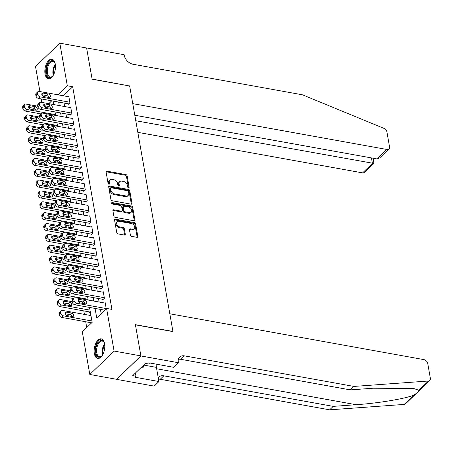 <?xml version="1.0" encoding="UTF-8"?>
<svg xmlns="http://www.w3.org/2000/svg" width="453" height="453" viewBox="0 0 453 453"><rect width="100%" height="100%" fill="white"/><g stroke="black" fill="none" stroke-linecap="round" stroke-linejoin="round"><path stroke-width="0.68" d="M128.522 187.785A0.872 0.612 46 0 0 129.128 187.174L127.134 175.843A1.246 0.872 46 0 0 125.894 174.592L106.948 171.172A1.246 0.872 46 0 0 106.268 171.342A1.246 0.872 46 0 0 106.081 172.049L108.08 183.374A0.872 0.612 46 0 0 109.552 183.641L109.292 182.174A3.992 2.786 46 0 1 109.892 179.909A3.992 2.786 46 0 1 112.061 179.371L113.641 179.654A3.992 2.786 46 0 1 117.61 183.675L117.865 185.141A0.872 0.612 46 0 0 119.343 185.407L119.082 183.941A3.992 2.786 46 0 1 119.677 181.67A3.992 2.786 46 0 1 121.851 181.138L123.426 181.421A3.992 2.786 46 0 1 127.395 185.441L127.655 186.908A0.872 0.612 46 0 0 128.522 187.785M94.343 353.583A9.921 5.113 100.2 0 1 95.793 343.374A9.921 5.113 100.2 0 1 101.223 338.884A9.921 5.113 100.2 0 1 104.581 343.714A9.921 5.113 100.2 0 1 103.137 353.923A9.921 5.113 100.2 0 1 97.701 358.408A9.921 5.113 100.2 0 1 94.343 353.583M45.034 73.924A9.921 5.113 100.2 0 1 46.483 63.714A9.921 5.113 100.2 0 1 51.914 59.224A9.921 5.113 100.2 0 1 55.272 64.054A9.921 5.113 100.2 0 1 53.822 74.264A9.921 5.113 100.2 0 1 48.392 78.748A9.921 5.113 100.2 0 1 45.034 73.924M130.396 235.113A1.246 0.872 46 0 0 131.636 236.37L136.953 237.327A1.246 0.872 46 0 0 137.633 237.157A1.246 0.872 46 0 0 137.82 236.449L135.6 223.873A1.246 0.872 46 0 0 134.36 222.616L115.413 219.195A1.246 0.872 46 0 0 114.734 219.365A1.246 0.872 46 0 0 114.552 220.073L116.766 232.655A1.246 0.872 46 0 0 118.007 233.907L124.428 235.067A1.246 0.872 46 0 0 125.107 234.897A1.246 0.872 46 0 0 125.294 234.19L124.343 228.805A1.246 0.872 46 0 0 123.103 227.553L119.92 226.976A3.341 2.327 46 0 1 116.993 224.722A3.341 2.327 46 0 1 117.101 221.721A3.341 2.327 46 0 1 118.913 221.274L131.387 223.522A3.341 2.327 46 0 1 134.309 225.775A3.341 2.327 46 0 1 134.207 228.776A3.341 2.327 46 0 1 132.395 229.224L130.311 228.85A1.246 0.872 46 0 0 129.637 229.02A1.246 0.872 46 0 0 129.45 229.728L130.396 235.113M39.926 91.551L35.521 66.574L59.807 43.165L86.614 48.001L92.118 79.224L129.649 85.991L172.927 331.437L135.396 324.671L140.906 355.894L114.094 351.058L89.807 374.472L82.293 331.845L92.14 322.355L89.507 307.417M59.807 43.165L67.321 85.793L57.967 94.807M95.056 308.419L96.732 317.921L106.58 308.431L111.942 309.399L72.684 86.761L67.321 85.793M106.58 308.431L114.094 351.058M131.11 204.173A1.246 0.872 46 0 0 131.789 204.003A1.246 0.872 46 0 0 131.97 203.295L129.756 190.719A1.246 0.872 46 0 0 128.516 189.462L109.569 186.041A1.246 0.872 46 0 0 108.89 186.211A1.246 0.872 46 0 0 108.703 186.919L110.923 199.501A1.246 0.872 46 0 0 112.163 200.758L131.11 204.173M132.678 207.293L134.898 219.875A1.246 0.872 46 0 1 134.711 220.583A1.246 0.872 46 0 1 134.031 220.747L115.085 217.332A1.246 0.872 46 0 1 113.845 216.075L112.893 210.69A1.246 0.872 46 0 1 113.08 209.982A1.246 0.872 46 0 1 113.76 209.818L121.444 211.2A1.246 0.872 46 0 0 122.123 211.036A1.246 0.872 46 0 0 122.31 210.328L121.681 206.755A1.246 0.872 46 0 0 120.436 205.498L112.44 204.054A0.872 0.612 46 0 1 112.174 202.565L131.438 206.036A1.246 0.872 46 0 1 132.678 207.293L132.021 207.927L134.241 220.503L134.898 219.875M89.541 311.93L89.637 312.474L90.289 311.851M68.199 103.788L68.295 104.332L69.938 102.752L68.788 96.234L68.329 96.676M70.113 114.649L70.209 115.192L71.851 113.612L70.702 107.095L70.243 107.537M72.027 125.509L72.123 126.053L73.765 124.473L72.616 117.956L72.157 118.397M73.947 136.37L74.037 136.914L75.679 135.334L74.53 128.816L74.071 129.258M75.861 147.231L75.957 147.774L77.593 146.189L76.444 139.677L75.985 140.119M77.774 158.091L77.871 158.635L79.513 157.049L78.363 150.538L77.905 150.979M79.688 168.952L79.785 169.496L81.427 167.91L80.277 161.398L79.819 161.84M81.602 179.813L81.699 180.356L83.341 178.771L82.191 172.259L81.733 172.701M83.516 190.673L83.612 191.217L85.255 189.631L84.105 183.12L83.646 183.561M85.436 201.534L85.532 202.078L87.169 200.492L86.019 193.98L85.56 194.422M87.35 212.395L87.446 212.938L89.088 211.353L87.939 204.841L87.474 205.283M89.264 223.255L89.36 223.799L91.002 222.213L89.853 215.702L89.394 216.143M91.178 234.116L91.274 234.66L92.916 233.074L91.766 226.557L91.308 227.004M93.092 244.977L93.188 245.52L94.83 243.935L93.68 237.417L93.222 237.865M95.011 255.837L95.107 256.381L96.744 254.796L95.594 248.278L95.136 248.725M96.925 266.698L97.021 267.242L98.658 265.656L97.514 259.139L97.05 259.586M98.839 277.559L98.935 278.102L100.577 276.517L99.428 269.999L98.969 270.447M100.753 288.419L100.849 288.957L102.491 287.378L101.342 280.86L100.883 281.307M102.667 299.28L102.763 299.818L104.405 298.238L103.256 291.721L102.797 292.168M72.684 86.761L63.329 95.776M64.037 103.035L64.649 106.529M65.951 113.896L66.563 117.389M67.865 124.756L68.482 128.25M69.779 135.617L70.396 139.111M71.693 146.478L72.31 149.971M73.607 157.338L74.224 160.832M75.526 168.199L76.138 171.693M77.44 179.06L78.058 182.553M79.354 189.92L79.971 193.414M81.268 200.781L81.885 204.275M83.182 211.642L83.799 215.135M85.102 222.502L85.713 225.996M87.016 233.363L87.633 236.857M88.93 244.224L89.547 247.717M90.843 255.084L91.461 258.578M92.757 265.945L93.375 269.433M94.677 276.806L95.289 280.294M96.591 287.666L97.202 291.154M98.505 298.527L99.122 302.015M100.419 309.388L101.172 313.646M104.711 303.023L105.17 302.581L106.257 308.742M49.632 117.157L49.898 118.692M51.546 128.018L51.818 129.552M53.46 138.878L53.731 140.413M55.374 149.739L55.645 151.274M57.288 160.6L57.559 162.134M59.207 171.461L59.473 172.995M61.121 182.321L61.393 183.856M63.035 193.182L63.307 194.716M64.949 204.043L65.221 205.577M66.863 214.903L67.135 216.438M68.782 225.764L69.049 227.298M70.696 236.625L70.968 238.159M72.61 247.485L72.882 249.02M74.524 258.346L74.796 259.88M76.438 269.207L76.71 270.741M78.352 280.067L78.624 281.602M80.272 290.928L80.538 292.462M82.186 301.789L82.457 303.323M83.788 310.894L84.405 314.388M85.708 321.755L86.733 327.57M140.906 355.894L116.619 379.308L89.807 374.472M41.84 102.412L41.223 98.924M51.733 100.821L48.782 103.663M46.314 106.047L45.107 107.202M88.205 300.05L87.593 296.556M86.291 289.19L85.674 285.696M84.377 278.329L83.76 274.835M82.463 267.468L81.846 263.974M80.549 256.608L79.932 253.114M78.629 245.747L78.018 242.253M76.716 234.886L76.098 231.398M74.802 224.025L74.184 220.537M72.888 213.165L72.27 209.677M70.974 202.304L70.357 198.816M69.054 191.443L68.443 187.955M67.14 180.583L66.529 177.095M65.226 169.722L64.609 166.234M63.312 158.861L62.695 155.373M61.398 148.001L60.781 144.513M59.479 137.14L58.867 133.652M57.565 126.279L56.953 122.791M55.651 115.419L55.034 111.931M53.737 104.558L53.12 101.07M58.675 102.072L59.286 105.56M60.589 112.933L61.206 116.421M62.503 123.794L63.12 127.282M64.417 134.654L65.034 138.142M66.331 145.515L66.948 149.003M68.25 156.376L68.862 159.864M70.164 167.236L70.781 170.724M72.078 178.091L72.695 181.585M73.992 188.952L74.609 192.446M75.906 199.813L76.523 203.306M77.825 210.673L78.437 214.167M79.739 221.534L80.357 225.028M81.653 232.395L82.27 235.888M83.567 243.255L84.184 246.749M85.481 254.116L86.098 257.61M87.401 264.977L88.012 268.47M89.315 275.837L89.926 279.331M91.229 286.698L91.846 290.192M93.142 297.559L93.76 301.052M119.677 181.67L119.02 182.304A3.992 2.786 46 0 0 118.426 184.575L119.082 183.941M118.68 186.007L118.426 184.575M109.892 179.909L109.235 180.537A3.992 2.786 46 0 0 108.641 182.808L109.292 182.174M108.89 184.241L108.641 182.808M128.465 187.774L126.478 176.477A1.246 0.872 46 0 0 125.238 175.22L106.291 171.806A1.246 0.872 46 0 0 106.07 171.789M131.33 204.19A1.246 0.872 46 0 0 131.313 203.929L129.099 191.347A1.246 0.872 46 0 0 127.859 190.096L108.913 186.676A1.246 0.872 46 0 0 108.692 186.659M128.488 191.625A0.872 0.612 46 0 0 127.621 190.747L110.991 187.746A0.872 0.612 46 0 0 110.385 188.357L110.657 189.903A3.992 2.786 46 0 0 114.626 193.924L125.996 195.973A3.992 2.786 46 0 0 128.165 195.436A3.992 2.786 46 0 0 128.76 193.171L128.488 191.625M110.515 187.865L109.858 188.493A0.872 0.612 46 0 0 109.728 188.992L110.385 188.357M128.165 195.436L127.508 196.07A3.992 2.786 46 0 1 125.339 196.608L113.969 194.558A3.992 2.786 46 0 1 110 190.537L109.728 188.992M122.123 211.036L121.466 211.67A1.246 0.872 46 0 1 120.787 211.834L113.103 210.447A1.246 0.872 46 0 0 112.882 210.435M111.574 203.204L130.781 206.67L131.438 206.036M129.416 212.638A3.341 2.327 46 0 0 131.234 212.191A3.341 2.327 46 0 0 131.336 209.19A3.341 2.327 46 0 0 128.409 206.936L124.014 206.143A1.246 0.872 46 0 0 123.341 206.313A1.246 0.872 46 0 0 123.154 207.021L123.782 210.594A1.246 0.872 46 0 0 125.022 211.845L129.416 212.638L128.76 213.272A3.341 2.327 46 0 0 130.577 212.825L131.234 212.191M123.341 206.313L122.684 206.942A1.246 0.872 46 0 0 122.497 207.655L123.154 207.021M128.76 213.272L124.365 212.48A1.246 0.872 46 0 1 123.125 211.223L122.497 207.655M132.021 207.927A1.246 0.872 46 0 0 130.781 206.67M134.207 228.776L133.55 229.411A3.341 2.327 46 0 1 131.738 229.858L129.66 229.484A1.246 0.872 46 0 0 129.433 229.467M117.101 221.721L116.444 222.355A3.341 2.327 46 0 0 116.336 225.356A3.341 2.327 46 0 0 119.264 227.61L119.92 226.976M124.649 235.084A1.246 0.872 46 0 0 124.637 234.824L123.686 229.439A1.246 0.872 46 0 0 122.446 228.182L119.264 227.61M137.174 237.344A1.246 0.872 46 0 0 137.163 237.083L134.943 224.501A1.246 0.872 46 0 0 133.703 223.25L114.756 219.83A1.246 0.872 46 0 0 114.535 219.813M55.515 114.643L27.01 109.507A2.542 1.772 46 0 1 24.485 106.948L24.292 105.86A2.542 1.772 46 0 1 24.672 104.417A2.542 1.772 46 0 1 26.053 104.077L37.786 106.189M41.161 113.935L25.368 111.087A2.542 1.772 -134 0 1 22.843 108.527L22.65 107.44A2.542 1.772 -134 0 1 23.029 105.996L24.672 104.417M35.566 110.102A2.033 1.421 46 0 0 33.59 108.261L28.72 107.378M30.696 109.224L35.844 110.153A2.033 1.421 46 0 0 36.948 109.881A2.033 1.421 46 0 0 37.016 108.052A2.033 1.421 46 0 0 35.232 106.676L30.085 105.747A2.033 1.421 46 0 0 28.981 106.019A2.033 1.421 46 0 0 28.913 107.848A2.033 1.421 46 0 0 30.696 109.224M69.841 102.208L40.136 96.851A2.542 1.772 46 0 1 37.61 94.292L37.418 93.205A2.542 1.772 46 0 1 37.797 91.761A2.542 1.772 46 0 1 39.179 91.421L68.884 96.778M37.797 91.761L36.155 93.341A2.542 1.772 -134 0 0 35.776 94.785L35.968 95.872A2.542 1.772 -134 0 0 38.499 98.431L68.754 103.89M43.828 96.568A2.033 1.421 -134 0 1 42.044 95.192A2.033 1.421 -134 0 1 42.106 93.363A2.033 1.421 -134 0 1 43.211 93.092L48.358 94.02A2.033 1.421 -134 0 1 50.141 95.396A2.033 1.421 -134 0 1 50.079 97.225A2.033 1.421 -134 0 1 48.975 97.497L43.828 96.568M41.852 94.728L46.721 95.606A2.033 1.421 -134 0 1 48.692 97.446M47.82 76.506A8.584 4.428 100.2 0 1 47.673 64.932A8.584 4.428 100.2 0 1 54.201 61.778A8.584 4.428 100.2 0 1 54.847 62.871A8.584 4.428 100.2 0 1 55.294 64.179A7.95 4.1 100.2 0 0 53.29 75.289A8.584 4.428 100.2 0 1 52.418 76.364A8.584 4.428 100.2 0 1 47.82 76.506M54.972 63.165A7.95 4.1 -79.8 0 0 54.502 62.423A7.95 4.1 -79.8 0 0 52.956 61.415A7.95 4.1 -79.8 0 0 47.905 66.874A7.95 4.1 -79.8 0 0 48.59 76.059A7.95 4.1 -79.8 0 0 50.136 77.061A7.95 4.1 -79.8 0 0 52.633 76.132M52.52 59.411A9.858 5.085 -79.8 0 0 46.427 66.432A9.858 5.085 -79.8 0 0 47.344 77.599A9.858 5.085 -79.8 0 0 49.02 78.788M97.129 356.166A8.584 4.428 100.2 0 1 96.987 344.586A8.584 4.428 100.2 0 1 103.511 341.437A8.584 4.428 100.2 0 1 104.162 342.53A8.584 4.428 100.2 0 1 104.603 343.833A7.95 4.1 100.2 0 0 102.605 354.948A8.584 4.428 100.2 0 1 101.727 356.018A8.584 4.428 100.2 0 1 97.129 356.166M104.286 342.825A7.95 4.1 -79.8 0 0 103.811 342.077A7.95 4.1 -79.8 0 0 102.27 341.075A7.95 4.1 -79.8 0 0 97.214 346.528A7.95 4.1 -79.8 0 0 97.905 355.718A7.95 4.1 -79.8 0 0 99.445 356.721A7.95 4.1 -79.8 0 0 101.948 355.786M101.829 339.07A9.858 5.085 -79.8 0 0 95.736 346.092A9.858 5.085 -79.8 0 0 96.659 357.258A9.858 5.085 -79.8 0 0 98.335 358.448M140.781 367.853L142.922 367.836L144.445 364.325M141.132 367.513L142.922 367.836M137.82 132.344L362.604 172.882L372.417 163.42L371.443 157.916M135.775 120.747L373.935 163.442L364.676 172.372A3.817 2.661 -134 0 1 362.604 172.882M129.62 85.827L132.757 103.641L386.89 149.467A3.817 2.661 46 0 0 388.963 148.958A3.817 2.661 46 0 0 389.529 146.789L386.919 131.965A3.817 2.661 46 0 0 383.912 128.363L302.502 94.819L133.086 64.264A8.901 6.206 -134 0 1 124.235 55.311L124.133 54.711L86.602 47.944L92.089 79.06L129.479 85.962M134.807 115.238L377.077 158.929L386.89 149.467M388.963 148.958L379.705 157.882L377.077 158.929M373.068 158.205L373.935 163.442M418.855 390.265L428.459 381.007A3.817 2.661 46 0 0 429.784 380.452L405.497 403.861A3.817 2.661 -134 0 1 404.178 404.416L329.637 409.835L333.227 406.369L356.086 404.71C377.757 403.289 404.999 398.782 413.782 395.158C417.088 393.017 418.782 391.386 418.855 390.265L413.646 388.476L373.181 388.227L350.328 389.886L180.911 359.337A8.901 6.206 46 0 0 178.391 359.337M350.328 389.886L353.923 386.426L184.501 355.871A8.901 6.206 46 0 0 179.665 357.066A8.901 6.206 46 0 0 178.335 362.117L178.442 362.717L173.686 367.304L149.666 362.972L148.612 363.986L145.396 363.402L132.729 375.616L135.945 376.2L134.898 377.207L158.912 381.539L154.156 386.126L116.625 379.359L140.911 355.95L135.424 324.835L172.955 331.602L169.813 313.787L423.946 359.62A3.817 2.661 46 0 1 427.734 363.459L430.35 378.283A3.817 2.661 46 0 1 429.784 380.452M329.637 409.835L160.215 379.28A8.901 6.206 46 0 0 158.499 379.178M158.273 377.887A8.901 6.206 46 0 1 158.975 377.009A8.901 6.206 46 0 1 163.81 375.82L333.227 406.369M428.459 381.007L353.923 386.426M178.442 362.717L140.911 355.95M158.912 381.539L156.415 367.366A14.309 7.378 100.2 0 1 156.115 364.133M135.945 376.2L135.39 373.051M57.429 125.504L28.924 120.368A2.542 1.772 46 0 1 26.399 117.808L26.206 116.721A2.542 1.772 46 0 1 26.585 115.277A2.542 1.772 46 0 1 27.967 114.937L39.705 117.05M43.075 124.796L27.282 121.948A2.542 1.772 -134 0 1 24.756 119.388L24.564 118.301A2.542 1.772 -134 0 1 24.943 116.857L26.585 115.277M37.48 120.962A2.033 1.421 46 0 0 35.504 119.116L30.64 118.239M32.61 120.085L37.758 121.013A2.033 1.421 46 0 0 38.867 120.741A2.033 1.421 46 0 0 38.93 118.913A2.033 1.421 46 0 0 37.146 117.537L31.999 116.608A2.033 1.421 46 0 0 30.895 116.88A2.033 1.421 46 0 0 30.832 118.709A2.033 1.421 46 0 0 32.61 120.085M59.343 136.364L30.838 131.228A2.542 1.772 46 0 1 28.312 128.669L28.12 127.582A2.542 1.772 46 0 1 28.499 126.138A2.542 1.772 46 0 1 29.881 125.798L41.619 127.91M44.989 135.657L29.202 132.808A2.542 1.772 -134 0 1 26.67 130.249L26.478 129.162A2.542 1.772 -134 0 1 26.857 127.718L28.499 126.138M39.394 131.823A2.033 1.421 46 0 0 37.423 129.977L32.554 129.099M34.53 130.945L39.677 131.874A2.033 1.421 46 0 0 40.781 131.602A2.033 1.421 46 0 0 40.844 129.773A2.033 1.421 46 0 0 39.06 128.397L33.913 127.469A2.033 1.421 46 0 0 32.809 127.74A2.033 1.421 46 0 0 32.746 129.569A2.033 1.421 46 0 0 34.53 130.945M61.263 147.225L32.758 142.089A2.542 1.772 46 0 1 30.226 139.53L30.034 138.442A2.542 1.772 46 0 1 30.413 136.999A2.542 1.772 46 0 1 31.795 136.659L43.533 138.771M46.902 146.517L31.115 143.669A2.542 1.772 -134 0 1 28.584 141.109L28.397 140.022A2.542 1.772 -134 0 1 28.777 138.578L30.413 136.999M41.314 142.684A2.033 1.421 46 0 0 39.337 140.838L34.468 139.96M36.444 141.806L41.591 142.735A2.033 1.421 46 0 0 42.695 142.463A2.033 1.421 46 0 0 42.758 140.634A2.033 1.421 46 0 0 40.98 139.258L35.832 138.329A2.033 1.421 46 0 0 34.722 138.601A2.033 1.421 46 0 0 34.66 140.43A2.033 1.421 46 0 0 36.444 141.806M63.177 158.086L34.671 152.95A2.542 1.772 46 0 1 32.14 150.39L31.953 149.303A2.542 1.772 46 0 1 32.333 147.859A2.542 1.772 46 0 1 33.715 147.519L45.447 149.632M48.816 157.378L33.029 154.53A2.542 1.772 -134 0 1 30.504 151.97L30.311 150.883A2.542 1.772 -134 0 1 30.691 149.439L32.333 147.859M43.228 153.544A2.033 1.421 46 0 0 41.251 151.698L36.382 150.821M38.358 152.667L43.505 153.595A2.033 1.421 46 0 0 44.609 153.324A2.033 1.421 46 0 0 44.677 151.495A2.033 1.421 46 0 0 42.893 150.119L37.746 149.19A2.033 1.421 46 0 0 36.642 149.462A2.033 1.421 46 0 0 36.574 151.291A2.033 1.421 46 0 0 38.358 152.667M71.755 113.069L42.055 107.712A2.542 1.772 46 0 1 39.524 105.153L39.332 104.065A2.542 1.772 46 0 1 39.711 102.621A2.542 1.772 46 0 1 41.093 102.282L70.798 107.638M39.711 102.621L38.075 104.201A2.542 1.772 -134 0 0 37.695 105.645L37.882 106.732A2.542 1.772 -134 0 0 40.413 109.292L70.668 114.751M45.742 107.429A2.033 1.421 -134 0 1 43.958 106.053A2.033 1.421 -134 0 1 44.02 104.224A2.033 1.421 -134 0 1 45.13 103.952L50.277 104.881A2.033 1.421 -134 0 1 52.055 106.257A2.033 1.421 -134 0 1 51.993 108.086A2.033 1.421 -134 0 1 50.889 108.358L45.742 107.429M43.765 105.589L48.635 106.466A2.033 1.421 -134 0 1 50.606 108.307M73.669 123.929L43.969 118.573A2.542 1.772 46 0 1 41.438 116.013L41.251 114.926A2.542 1.772 46 0 1 41.631 113.482A2.542 1.772 46 0 1 43.012 113.142L72.712 118.499M41.631 113.482L39.989 115.062A2.542 1.772 -134 0 0 39.609 116.506L39.802 117.593A2.542 1.772 -134 0 0 42.327 120.153L72.582 125.611M47.656 118.29A2.033 1.421 -134 0 1 45.872 116.914A2.033 1.421 -134 0 1 45.934 115.085A2.033 1.421 -134 0 1 47.044 114.813L52.191 115.742A2.033 1.421 -134 0 1 53.969 117.117A2.033 1.421 -134 0 1 53.907 118.946A2.033 1.421 -134 0 1 52.803 119.218L47.656 118.29M45.679 116.444L50.549 117.327A2.033 1.421 -134 0 1 52.525 119.167M75.583 134.79L45.883 129.433A2.542 1.772 46 0 1 43.358 126.874L43.165 125.787A2.542 1.772 46 0 1 43.545 124.343A2.542 1.772 46 0 1 44.926 124.003L74.626 129.36M43.545 124.343L41.903 125.923A2.542 1.772 -134 0 0 41.523 127.367L41.716 128.454A2.542 1.772 -134 0 0 44.241 131.013L74.502 136.472M49.57 129.15A2.033 1.421 -134 0 1 47.786 127.774A2.033 1.421 -134 0 1 47.854 125.945A2.033 1.421 -134 0 1 48.958 125.674L54.105 126.602A2.033 1.421 -134 0 1 55.889 127.978A2.033 1.421 -134 0 1 55.821 129.807A2.033 1.421 -134 0 1 54.717 130.079L49.57 129.15M47.593 127.304L52.463 128.188A2.033 1.421 -134 0 1 54.439 130.028M77.497 145.651L47.797 140.294A2.542 1.772 46 0 1 45.272 137.735L45.079 136.647A2.542 1.772 46 0 1 45.459 135.204A2.542 1.772 46 0 1 46.84 134.864L76.54 140.22M45.459 135.204L43.816 136.783A2.542 1.772 -134 0 0 43.437 138.227L43.63 139.314A2.542 1.772 -134 0 0 46.155 141.874L76.415 147.333M51.483 140.011A2.033 1.421 -134 0 1 49.705 138.635A2.033 1.421 -134 0 1 49.768 136.806A2.033 1.421 -134 0 1 50.872 136.534L56.019 137.463A2.033 1.421 -134 0 1 57.803 138.839A2.033 1.421 -134 0 1 57.741 140.668A2.033 1.421 -134 0 1 56.631 140.94L51.483 140.011M49.513 138.165L54.377 139.043A2.033 1.421 -134 0 1 56.353 140.889M65.09 168.946L36.585 163.81A2.542 1.772 46 0 1 34.06 161.251L33.867 160.164A2.542 1.772 46 0 1 34.247 158.72A2.542 1.772 46 0 1 35.628 158.38L47.361 160.492M50.736 168.239L34.943 165.39A2.542 1.772 -134 0 1 32.418 162.831L32.225 161.744A2.542 1.772 -134 0 1 32.605 160.3L34.247 158.72M45.141 164.405A2.033 1.421 46 0 0 43.165 162.559L38.295 161.681M40.272 163.527L45.419 164.456A2.033 1.421 46 0 0 46.523 164.184A2.033 1.421 46 0 0 46.591 162.355A2.033 1.421 46 0 0 44.807 160.979L39.66 160.051A2.033 1.421 46 0 0 38.556 160.322A2.033 1.421 46 0 0 38.488 162.151A2.033 1.421 46 0 0 40.272 163.527M79.417 156.511L49.711 151.155A2.542 1.772 46 0 1 47.186 148.595L46.993 147.508A2.542 1.772 46 0 1 47.372 146.064A2.542 1.772 46 0 1 48.754 145.724L78.46 151.081M47.372 146.064L45.73 147.644A2.542 1.772 -134 0 0 45.351 149.088L45.543 150.175A2.542 1.772 -134 0 0 48.069 152.735L78.329 158.193M53.403 150.872A2.033 1.421 -134 0 1 51.619 149.496A2.033 1.421 -134 0 1 51.682 147.667A2.033 1.421 -134 0 1 52.786 147.395L57.933 148.324A2.033 1.421 -134 0 1 59.717 149.7A2.033 1.421 -134 0 1 59.654 151.529A2.033 1.421 -134 0 1 58.55 151.8L53.403 150.872M51.427 149.026L56.291 149.903A2.033 1.421 -134 0 1 58.267 151.749M67.004 179.807L38.499 174.665A2.542 1.772 46 0 1 35.974 172.112L35.781 171.024A2.542 1.772 46 0 1 36.161 169.581A2.542 1.772 46 0 1 37.542 169.235L49.281 171.353M52.65 179.099L36.857 176.251A2.542 1.772 -134 0 1 34.332 173.692L34.139 172.604A2.542 1.772 -134 0 1 34.519 171.16L36.161 169.581M47.055 175.266A2.033 1.421 46 0 0 45.079 173.42L40.215 172.542M42.186 174.388L47.333 175.317A2.033 1.421 46 0 0 48.443 175.045A2.033 1.421 46 0 0 48.505 173.216A2.033 1.421 46 0 0 46.721 171.84L41.574 170.911A2.033 1.421 46 0 0 40.47 171.183A2.033 1.421 46 0 0 40.408 173.012A2.033 1.421 46 0 0 42.186 174.388M81.33 167.372L51.625 162.015A2.542 1.772 46 0 1 49.1 159.456L48.907 158.369A2.542 1.772 46 0 1 49.286 156.925A2.542 1.772 46 0 1 50.668 156.585L80.374 161.942M49.286 156.925L47.644 158.505A2.542 1.772 -134 0 0 47.265 159.949L47.457 161.036A2.542 1.772 -134 0 0 49.989 163.595L80.243 169.054M55.317 161.732A2.033 1.421 -134 0 1 53.533 160.356A2.033 1.421 -134 0 1 53.596 158.527A2.033 1.421 -134 0 1 54.705 158.256L59.847 159.184A2.033 1.421 -134 0 1 61.631 160.56A2.033 1.421 -134 0 1 61.568 162.389A2.033 1.421 -134 0 1 60.464 162.661L55.317 161.732M53.341 159.886L58.211 160.764A2.033 1.421 -134 0 1 60.181 162.61M68.918 190.668L40.413 185.526A2.542 1.772 46 0 1 37.888 182.972L37.695 181.885A2.542 1.772 46 0 1 38.075 180.441A2.542 1.772 46 0 1 39.456 180.096L51.195 182.214M54.564 189.96L38.777 187.112A2.542 1.772 -134 0 1 36.246 184.552L36.053 183.465A2.542 1.772 -134 0 1 36.433 182.021L38.075 180.441M48.969 186.126A2.033 1.421 46 0 0 46.999 184.28L42.129 183.403M44.105 185.249L49.252 186.177A2.033 1.421 46 0 0 50.357 185.906A2.033 1.421 46 0 0 50.419 184.077A2.033 1.421 46 0 0 48.635 182.701L43.488 181.772A2.033 1.421 46 0 0 42.384 182.044A2.033 1.421 46 0 0 42.322 183.873A2.033 1.421 46 0 0 44.105 185.249M83.244 178.233L53.545 172.876A2.542 1.772 46 0 1 51.013 170.317L50.821 169.229A2.542 1.772 46 0 1 51.2 167.786A2.542 1.772 46 0 1 52.588 167.446L82.287 172.803M51.2 167.786L49.564 169.365A2.542 1.772 -134 0 0 49.184 170.809L49.371 171.897A2.542 1.772 -134 0 0 51.902 174.456L82.157 179.915M57.231 172.593A2.033 1.421 -134 0 1 55.447 171.217A2.033 1.421 -134 0 1 55.509 169.388A2.033 1.421 -134 0 1 56.619 169.116L61.767 170.045A2.033 1.421 -134 0 1 63.545 171.421A2.033 1.421 -134 0 1 63.482 173.25A2.033 1.421 -134 0 1 62.378 173.522L57.231 172.593M55.255 170.747L60.124 171.625A2.033 1.421 -134 0 1 62.101 173.471M70.832 201.528L42.333 196.387A2.542 1.772 46 0 1 39.802 193.833L39.609 192.746A2.542 1.772 46 0 1 39.989 191.302A2.542 1.772 46 0 1 41.37 190.956L53.109 193.074M56.478 200.821L40.691 197.972A2.542 1.772 -134 0 1 38.16 195.413L37.973 194.326A2.542 1.772 -134 0 1 38.352 192.882L39.989 191.302M50.883 196.987A2.033 1.421 46 0 0 48.913 195.141L44.043 194.263M46.019 196.109L51.166 197.038A2.033 1.421 46 0 0 52.271 196.761A2.033 1.421 46 0 0 52.333 194.932A2.033 1.421 46 0 0 50.555 193.561L45.408 192.633A2.033 1.421 46 0 0 44.298 192.904A2.033 1.421 46 0 0 44.235 194.733A2.033 1.421 46 0 0 46.019 196.109M85.158 189.088L55.459 183.737A2.542 1.772 46 0 1 52.927 181.177L52.741 180.09A2.542 1.772 46 0 1 53.12 178.646A2.542 1.772 46 0 1 54.502 178.306L84.201 183.658M53.12 178.646L51.478 180.226A2.542 1.772 -134 0 0 51.098 181.67L51.291 182.757A2.542 1.772 -134 0 0 53.816 185.317L84.077 190.775M59.145 183.454A2.033 1.421 -134 0 1 57.361 182.078A2.033 1.421 -134 0 1 57.429 180.249A2.033 1.421 -134 0 1 58.533 179.977L63.68 180.906A2.033 1.421 -134 0 1 65.464 182.282A2.033 1.421 -134 0 1 65.396 184.111A2.033 1.421 -134 0 1 64.292 184.382L59.145 183.454M57.169 181.608L62.038 182.485A2.033 1.421 -134 0 1 64.015 184.331M72.752 212.389L44.247 207.248A2.542 1.772 46 0 1 41.716 204.688L41.529 203.607A2.542 1.772 46 0 1 41.903 202.163A2.542 1.772 46 0 1 43.29 201.817L55.023 203.935M58.392 211.681L42.605 208.833A2.542 1.772 -134 0 1 40.079 206.274L39.887 205.186A2.542 1.772 -134 0 1 40.266 203.742L41.903 202.163M52.803 207.848A2.033 1.421 46 0 0 50.827 206.002L45.957 205.124M47.933 206.97L53.08 207.899A2.033 1.421 46 0 0 54.184 207.621A2.033 1.421 46 0 0 54.247 205.792A2.033 1.421 46 0 0 52.469 204.422L47.322 203.493A2.033 1.421 46 0 0 46.212 203.765A2.033 1.421 46 0 0 46.149 205.594A2.033 1.421 46 0 0 47.933 206.97M87.072 199.949L57.372 194.592A2.542 1.772 46 0 1 54.847 192.038L54.654 190.951A2.542 1.772 46 0 1 55.034 189.507A2.542 1.772 46 0 1 56.415 189.161L86.115 194.518M55.034 189.507L53.392 191.087A2.542 1.772 -134 0 0 53.012 192.531L53.205 193.618A2.542 1.772 -134 0 0 55.73 196.177L85.991 201.63M61.059 194.314A2.033 1.421 -134 0 1 59.281 192.938A2.033 1.421 -134 0 1 59.343 191.109A2.033 1.421 -134 0 1 60.447 190.838L65.594 191.766A2.033 1.421 -134 0 1 67.378 193.142A2.033 1.421 -134 0 1 67.316 194.971A2.033 1.421 -134 0 1 66.206 195.243L61.059 194.314M59.088 192.468L63.952 193.346A2.033 1.421 -134 0 1 65.928 195.192M74.666 223.25L46.161 218.108A2.542 1.772 46 0 1 43.635 215.549L43.443 214.467A2.542 1.772 46 0 1 43.822 213.023A2.542 1.772 46 0 1 45.204 212.678L56.936 214.796M60.306 222.542L44.519 219.694A2.542 1.772 -134 0 1 41.993 217.134L41.801 216.047A2.542 1.772 -134 0 1 42.18 214.603L43.822 213.023M54.717 218.708A2.033 1.421 46 0 0 52.741 216.862L47.871 215.985M49.847 217.831L54.994 218.759A2.033 1.421 46 0 0 56.098 218.482A2.033 1.421 46 0 0 56.166 216.653A2.033 1.421 46 0 0 54.383 215.283L49.235 214.354A2.033 1.421 46 0 0 48.131 214.626A2.033 1.421 46 0 0 48.063 216.455A2.033 1.421 46 0 0 49.847 217.831M88.992 210.809L59.286 205.452A2.542 1.772 46 0 1 56.761 202.899L56.568 201.811A2.542 1.772 46 0 1 56.948 200.368A2.542 1.772 46 0 1 58.329 200.022L88.035 205.379M56.948 200.368L55.306 201.947A2.542 1.772 -134 0 0 54.926 203.391L55.119 204.479A2.542 1.772 -134 0 0 57.644 207.038L87.905 212.491M62.978 205.175A2.033 1.421 -134 0 1 61.195 203.799A2.033 1.421 -134 0 1 61.257 201.97A2.033 1.421 -134 0 1 62.361 201.698L67.508 202.627A2.033 1.421 -134 0 1 69.292 204.003A2.033 1.421 -134 0 1 69.23 205.832A2.033 1.421 -134 0 1 68.12 206.104L62.978 205.175M61.002 203.329L65.866 204.207A2.033 1.421 -134 0 1 67.842 206.053M76.58 234.11L48.075 228.969A2.542 1.772 46 0 1 45.549 226.409L45.357 225.328A2.542 1.772 46 0 1 45.736 223.884A2.542 1.772 46 0 1 47.118 223.539L58.856 225.656M62.225 233.403L46.433 230.554A2.542 1.772 -134 0 1 43.907 227.995L43.715 226.908A2.542 1.772 -134 0 1 44.094 225.464L45.736 223.884M56.631 229.569A2.033 1.421 46 0 0 54.654 227.723L49.79 226.845M51.761 228.691L56.908 229.62A2.033 1.421 46 0 0 58.018 229.343A2.033 1.421 46 0 0 58.08 227.514A2.033 1.421 46 0 0 56.297 226.143L51.149 225.215A2.033 1.421 46 0 0 50.045 225.486A2.033 1.421 46 0 0 49.983 227.315A2.033 1.421 46 0 0 51.761 228.691M90.906 221.67L61.2 216.313A2.542 1.772 46 0 1 58.675 213.759L58.482 212.672A2.542 1.772 46 0 1 58.862 211.228A2.542 1.772 46 0 1 60.243 210.883L89.949 216.24M58.862 211.228L57.22 212.808A2.542 1.772 -134 0 0 56.84 214.252L57.033 215.339A2.542 1.772 -134 0 0 59.564 217.899L89.819 223.352M64.892 216.036A2.033 1.421 -134 0 1 63.109 214.66A2.033 1.421 -134 0 1 63.171 212.831A2.033 1.421 -134 0 1 64.275 212.559L69.422 213.488A2.033 1.421 -134 0 1 71.206 214.858A2.033 1.421 -134 0 1 71.144 216.687A2.033 1.421 -134 0 1 70.039 216.964L64.892 216.036M62.916 214.19L67.786 215.067A2.033 1.421 -134 0 1 69.756 216.913M78.494 244.971L49.989 239.83A2.542 1.772 46 0 1 47.463 237.27L47.271 236.189A2.542 1.772 46 0 1 47.65 234.745A2.542 1.772 46 0 1 49.032 234.399L60.77 236.517M64.139 244.263L48.346 241.415A2.542 1.772 -134 0 1 45.821 238.856L45.628 237.768A2.542 1.772 -134 0 1 46.008 236.324L47.65 234.745M58.545 240.43A2.033 1.421 46 0 0 56.568 238.584L51.704 237.706M53.681 239.552L58.822 240.481A2.033 1.421 46 0 0 59.932 240.203A2.033 1.421 46 0 0 59.994 238.374A2.033 1.421 46 0 0 58.211 237.004L53.063 236.075A2.033 1.421 46 0 0 51.959 236.347A2.033 1.421 46 0 0 51.897 238.176A2.033 1.421 46 0 0 53.681 239.552M92.82 232.531L63.12 227.174A2.542 1.772 46 0 1 60.589 224.62L60.396 223.533A2.542 1.772 46 0 1 60.776 222.089A2.542 1.772 46 0 1 62.163 221.744L91.863 227.1M60.776 222.089L59.139 223.669A2.542 1.772 -134 0 0 58.76 225.113L58.947 226.2A2.542 1.772 -134 0 0 61.478 228.759L91.733 234.212M66.806 226.896A2.033 1.421 -134 0 1 65.022 225.52A2.033 1.421 -134 0 1 65.085 223.691A2.033 1.421 -134 0 1 66.195 223.42L71.342 224.348A2.033 1.421 -134 0 1 73.12 225.719A2.033 1.421 -134 0 1 73.058 227.548A2.033 1.421 -134 0 1 71.953 227.825L66.806 226.896M64.83 225.05L69.7 225.928A2.033 1.421 -134 0 1 71.676 227.774M80.407 255.832L51.902 250.69A2.542 1.772 46 0 1 49.377 248.131L49.184 247.049A2.542 1.772 46 0 1 49.564 245.605A2.542 1.772 46 0 1 50.946 245.26L62.684 247.378M66.053 255.124L50.266 252.276A2.542 1.772 -134 0 1 47.735 249.716L47.542 248.629A2.542 1.772 -134 0 1 47.922 247.185L49.564 245.605M60.459 251.29A2.033 1.421 46 0 0 58.488 249.444L53.618 248.567M55.594 250.413L60.742 251.341A2.033 1.421 46 0 0 61.846 251.064A2.033 1.421 46 0 0 61.908 249.235A2.033 1.421 46 0 0 60.124 247.865L54.983 246.936A2.033 1.421 46 0 0 53.873 247.208A2.033 1.421 46 0 0 53.811 249.037A2.033 1.421 46 0 0 55.594 250.413M94.734 243.391L65.034 238.035A2.542 1.772 46 0 1 62.503 235.475L62.316 234.394A2.542 1.772 46 0 1 62.695 232.95A2.542 1.772 46 0 1 64.077 232.604L93.777 237.961M62.695 232.95L61.053 234.529A2.542 1.772 -134 0 0 60.674 235.973L60.866 237.061A2.542 1.772 -134 0 0 63.392 239.62L93.646 245.073M68.72 237.757A2.033 1.421 -134 0 1 66.936 236.381A2.033 1.421 -134 0 1 67.004 234.552A2.033 1.421 -134 0 1 68.109 234.28L73.256 235.209A2.033 1.421 -134 0 1 75.039 236.579A2.033 1.421 -134 0 1 74.972 238.408A2.033 1.421 -134 0 1 73.867 238.686L68.72 237.757M66.744 235.911L71.614 236.789A2.033 1.421 -134 0 1 73.59 238.635M82.327 266.692L53.822 261.551A2.542 1.772 46 0 1 51.291 258.991L51.098 257.91A2.542 1.772 46 0 1 51.478 256.46A2.542 1.772 46 0 1 52.865 256.121L64.598 258.238M67.967 265.979L52.18 263.136A2.542 1.772 -134 0 1 49.649 260.577L49.462 259.49A2.542 1.772 -134 0 1 49.841 258.046L51.478 256.46M62.378 262.151A2.033 1.421 46 0 0 60.402 260.305L55.532 259.427M57.508 261.273L62.656 262.196A2.033 1.421 46 0 0 63.76 261.925A2.033 1.421 46 0 0 63.822 260.096A2.033 1.421 46 0 0 62.044 258.725L56.897 257.797A2.033 1.421 46 0 0 55.787 258.068A2.033 1.421 46 0 0 55.725 259.897A2.033 1.421 46 0 0 57.508 261.273M96.648 254.252L66.948 248.895A2.542 1.772 46 0 1 64.422 246.336L64.23 245.254A2.542 1.772 46 0 1 64.609 243.81A2.542 1.772 46 0 1 65.991 243.465L95.691 248.822M64.609 243.81L62.967 245.39A2.542 1.772 -134 0 0 62.588 246.834L62.78 247.921A2.542 1.772 -134 0 0 65.306 250.481L95.566 255.934M70.634 248.618A2.033 1.421 -134 0 1 68.856 247.242A2.033 1.421 -134 0 1 68.918 245.413A2.033 1.421 -134 0 1 70.022 245.141L75.17 246.07A2.033 1.421 -134 0 1 76.953 247.44A2.033 1.421 -134 0 1 76.885 249.269A2.033 1.421 -134 0 1 75.781 249.546L70.634 248.618M68.663 246.772L73.528 247.649A2.033 1.421 -134 0 1 75.504 249.495M84.241 277.553L55.736 272.412A2.542 1.772 46 0 1 53.205 269.852L53.018 268.771A2.542 1.772 46 0 1 53.397 267.321A2.542 1.772 46 0 1 54.779 266.981L66.512 269.099M69.881 276.84L54.094 273.997A2.542 1.772 -134 0 1 51.568 271.438L51.376 270.35A2.542 1.772 -134 0 1 51.755 268.906L53.397 267.321M64.292 273.012A2.033 1.421 46 0 0 62.316 271.166L57.446 270.288M59.422 272.134L64.569 273.057A2.033 1.421 46 0 0 65.674 272.785A2.033 1.421 46 0 0 65.742 270.956A2.033 1.421 46 0 0 63.958 269.586L58.811 268.657A2.033 1.421 46 0 0 57.707 268.929A2.033 1.421 46 0 0 57.639 270.758A2.033 1.421 46 0 0 59.422 272.134M98.567 265.113L68.862 259.756A2.542 1.772 46 0 1 66.336 257.196L66.144 256.115A2.542 1.772 46 0 1 66.523 254.671A2.542 1.772 46 0 1 67.905 254.326L97.605 259.682M66.523 254.671L64.881 256.251A2.542 1.772 -134 0 0 64.502 257.695L64.694 258.782A2.542 1.772 -134 0 0 67.22 261.341L97.48 266.794M72.548 259.478A2.033 1.421 -134 0 1 70.77 258.102A2.033 1.421 -134 0 1 70.832 256.273A2.033 1.421 -134 0 1 71.936 256.002L77.084 256.93A2.033 1.421 -134 0 1 78.867 258.301A2.033 1.421 -134 0 1 78.805 260.13A2.033 1.421 -134 0 1 77.695 260.407L72.548 259.478M70.577 257.632L75.441 258.51A2.033 1.421 -134 0 1 77.418 260.356M86.155 288.414L57.65 283.272A2.542 1.772 46 0 1 55.124 280.713L54.932 279.631A2.542 1.772 46 0 1 55.311 278.182A2.542 1.772 46 0 1 56.693 277.842L68.431 279.96M71.8 287.7L56.008 284.858A2.542 1.772 -134 0 1 53.482 282.298L53.29 281.211A2.542 1.772 -134 0 1 53.669 279.767L55.311 278.182M66.206 283.872A2.033 1.421 46 0 0 64.23 282.026L59.366 281.149M61.336 282.995L66.483 283.918A2.033 1.421 46 0 0 67.593 283.646A2.033 1.421 46 0 0 67.656 281.817A2.033 1.421 46 0 0 65.872 280.447L60.725 279.518A2.033 1.421 46 0 0 59.62 279.79A2.033 1.421 46 0 0 59.558 281.619A2.033 1.421 46 0 0 61.336 282.995M100.481 275.973L70.776 270.617A2.542 1.772 46 0 1 68.25 268.057L68.058 266.976A2.542 1.772 46 0 1 68.437 265.532A2.542 1.772 46 0 1 69.819 265.186L99.524 270.543M68.437 265.532L66.795 267.111A2.542 1.772 -134 0 0 66.415 268.555L66.608 269.643A2.542 1.772 -134 0 0 69.139 272.202L99.394 277.655M74.468 270.339A2.033 1.421 -134 0 1 72.684 268.963A2.033 1.421 -134 0 1 72.746 267.134A2.033 1.421 -134 0 1 73.85 266.862L78.998 267.791A2.033 1.421 -134 0 1 80.781 269.161A2.033 1.421 -134 0 1 80.719 270.99A2.033 1.421 -134 0 1 79.615 271.268L74.468 270.339M72.491 268.493L77.361 269.371A2.033 1.421 -134 0 1 79.332 271.217M88.069 299.274L59.564 294.133A2.542 1.772 46 0 1 57.038 291.573L56.846 290.486A2.542 1.772 46 0 1 57.225 289.042A2.542 1.772 46 0 1 58.607 288.703L70.345 290.82M73.714 298.561L57.922 295.718A2.542 1.772 -134 0 1 55.396 293.159L55.204 292.072A2.542 1.772 -134 0 1 55.583 290.628L57.225 289.042M68.12 294.733A2.033 1.421 46 0 0 66.144 292.887L61.28 292.009M63.25 293.85L68.397 294.778A2.033 1.421 46 0 0 69.507 294.507A2.033 1.421 46 0 0 69.569 292.678A2.033 1.421 46 0 0 67.786 291.307L62.639 290.379A2.033 1.421 46 0 0 61.534 290.65A2.033 1.421 46 0 0 61.472 292.479A2.033 1.421 46 0 0 63.25 293.85M102.395 286.834L72.695 281.477A2.542 1.772 46 0 1 70.164 278.918L69.972 277.836A2.542 1.772 46 0 1 70.351 276.387A2.542 1.772 46 0 1 71.733 276.047L101.438 281.404M70.351 276.387L68.714 277.972A2.542 1.772 -134 0 0 68.335 279.416L68.522 280.503A2.542 1.772 -134 0 0 71.053 283.063L101.308 288.516M76.381 281.2A2.033 1.421 -134 0 1 74.598 279.824A2.033 1.421 -134 0 1 74.66 277.995A2.033 1.421 -134 0 1 75.77 277.723L80.917 278.652A2.033 1.421 -134 0 1 82.695 280.022A2.033 1.421 -134 0 1 82.633 281.851A2.033 1.421 -134 0 1 81.529 282.128L76.381 281.2M74.405 279.354L79.275 280.231A2.033 1.421 -134 0 1 81.251 282.077M89.983 310.135L61.478 304.994A2.542 1.772 46 0 1 58.952 302.434L58.76 301.347A2.542 1.772 46 0 1 59.139 299.903A2.542 1.772 46 0 1 60.521 299.563L72.259 301.681M90.096 312.032L59.841 306.579A2.542 1.772 -134 0 1 57.31 304.02L57.118 302.932A2.542 1.772 -134 0 1 57.497 301.488L59.139 299.903M70.034 305.594A2.033 1.421 46 0 0 68.063 303.748L63.194 302.87M65.17 304.71L70.317 305.639A2.033 1.421 46 0 0 71.421 305.367A2.033 1.421 46 0 0 71.483 303.538A2.033 1.421 46 0 0 69.7 302.168L64.553 301.239A2.033 1.421 46 0 0 63.448 301.511A2.033 1.421 46 0 0 63.386 303.34A2.033 1.421 46 0 0 65.17 304.71M104.309 297.695L74.609 292.338A2.542 1.772 46 0 1 72.078 289.778L71.891 288.697A2.542 1.772 46 0 1 72.27 287.247A2.542 1.772 46 0 1 73.652 286.908L103.352 292.264M72.27 287.247L70.628 288.833A2.542 1.772 -134 0 0 70.249 290.277L70.442 291.364A2.542 1.772 -134 0 0 72.967 293.923L103.222 299.376M78.295 292.06A2.033 1.421 -134 0 1 76.512 290.684A2.033 1.421 -134 0 1 76.58 288.855A2.033 1.421 -134 0 1 77.684 288.584L82.831 289.512A2.033 1.421 -134 0 1 84.615 290.883A2.033 1.421 -134 0 1 84.547 292.712A2.033 1.421 -134 0 1 83.443 292.983L78.295 292.06M76.319 290.214L81.189 291.092A2.033 1.421 -134 0 1 83.165 292.938M91.902 320.996L63.397 315.854A2.542 1.772 46 0 1 60.866 313.295L60.674 312.208A2.542 1.772 46 0 1 61.053 310.764A2.542 1.772 46 0 1 62.435 310.424L90.94 315.565M91.648 322.83L61.755 317.434A2.542 1.772 -134 0 1 59.224 314.88L59.037 313.793A2.542 1.772 -134 0 1 59.417 312.349L61.053 310.764M71.953 316.449A2.033 1.421 46 0 0 69.977 314.609L65.107 313.731M67.084 315.571L72.231 316.5A2.033 1.421 46 0 0 73.335 316.228A2.033 1.421 46 0 0 73.397 314.399A2.033 1.421 46 0 0 71.619 313.029L66.472 312.1A2.033 1.421 46 0 0 65.362 312.372A2.033 1.421 46 0 0 65.3 314.201A2.033 1.421 46 0 0 67.084 315.571M106.223 308.555L76.523 303.199A2.542 1.772 46 0 1 73.998 300.639L73.805 299.558A2.542 1.772 46 0 1 74.184 298.108A2.542 1.772 46 0 1 75.566 297.768L105.266 303.125M74.184 298.108L72.542 299.693A2.542 1.772 -134 0 0 72.163 301.137L72.355 302.225A2.542 1.772 -134 0 0 74.881 304.784L104.773 310.175M80.209 302.921A2.033 1.421 -134 0 1 78.426 301.545A2.033 1.421 -134 0 1 78.494 299.716A2.033 1.421 -134 0 1 79.598 299.444L84.745 300.373A2.033 1.421 -134 0 1 86.529 301.743A2.033 1.421 -134 0 1 86.461 303.572A2.033 1.421 -134 0 1 85.357 303.844L80.209 302.921M78.233 301.075L83.103 301.953A2.033 1.421 -134 0 1 85.079 303.799M128.499 187.78L129.128 187.174M108.924 184.252L109.552 183.641M118.709 186.013L119.343 185.407M106.291 171.806L106.948 171.172M125.238 175.22L125.894 174.592M126.478 176.477L127.134 175.843M108.913 186.676L109.569 186.041M127.859 190.096L128.516 189.462M129.099 191.347L129.756 190.719M131.313 203.929L131.97 203.295M110 190.537L110.657 189.903M113.969 194.558L114.626 193.924M125.339 196.608L125.996 195.973M113.103 210.447L113.76 209.818M120.787 211.834L121.444 211.2M111.568 203.154L112.174 202.565M123.125 211.223L123.782 210.594M124.365 212.48L125.022 211.845M129.66 229.484L130.311 228.85M131.738 229.858L132.395 229.224M122.446 228.182L123.103 227.553M123.686 229.439L124.343 228.805M124.637 234.824L125.294 234.19M114.756 219.83L115.413 219.195M133.703 223.25L134.36 222.616M134.943 224.501L135.6 223.873M137.163 237.083L137.82 236.449M27.01 109.507L25.368 111.087M24.292 105.86L22.65 107.44M24.485 106.948L22.843 108.527M28.664 107.118L30.085 105.747M33.59 108.261L35.232 106.676M38.499 98.431L40.136 96.851M35.968 95.872L37.61 94.292M35.776 94.785L37.418 93.205M43.211 93.092L41.795 94.462M48.358 94.02L46.721 95.606M55.419 65.147A7.69 3.964 -79.8 0 0 53.743 74.428M104.728 344.807A7.69 3.964 -79.8 0 0 103.058 354.087M356.086 404.71L156.659 368.748M180.911 359.337L184.501 355.871M163.81 375.82L160.215 379.28M404.178 404.416L413.782 395.158M144.088 365.146L156.415 367.366M28.924 120.368L27.282 121.948M26.206 116.721L24.564 118.301M26.399 117.808L24.756 119.388M30.583 117.978L31.999 116.608M35.504 119.116L37.146 117.537M30.838 131.228L29.202 132.808M28.12 127.582L26.478 129.162M28.312 128.669L26.67 130.249M32.497 128.839L33.913 127.469M37.423 129.977L39.06 128.397M32.758 142.089L31.115 143.669M30.034 138.442L28.397 140.022M30.226 139.53L28.584 141.109M34.411 139.7L35.832 138.329M39.337 140.838L40.98 139.258M34.671 152.95L33.029 154.53M31.953 149.303L30.311 150.883M32.14 150.39L30.504 151.97M36.325 150.56L37.746 149.19M41.251 151.698L42.893 150.119M40.413 109.292L42.055 107.712M37.882 106.732L39.524 105.153M37.695 105.645L39.332 104.065M45.13 103.952L43.709 105.323M50.277 104.881L48.635 106.466M42.327 120.153L43.969 118.573M39.802 117.593L41.438 116.013M39.609 116.506L41.251 114.926M47.044 114.813L45.623 116.183M52.191 115.742L50.549 117.327M44.241 131.013L45.883 129.433M41.716 128.454L43.358 126.874M41.523 127.367L43.165 125.787M48.958 125.674L47.537 127.044M54.105 126.602L52.463 128.188M46.155 141.874L47.797 140.294M43.63 139.314L45.272 137.735M43.437 138.227L45.079 136.647M50.872 136.534L49.456 137.905M56.019 137.463L54.377 139.043M36.585 163.81L34.943 165.39M33.867 160.164L32.225 161.744M34.06 161.251L32.418 162.831M38.239 161.421L39.66 160.051M43.165 162.559L44.807 160.979M48.069 152.735L49.711 151.155M45.543 150.175L47.186 148.595M45.351 149.088L46.993 147.508M52.786 147.395L51.37 148.765M57.933 148.324L56.291 149.903M38.499 174.665L36.857 176.251M35.781 171.024L34.139 172.604M35.974 172.112L34.332 173.692M40.158 172.282L41.574 170.911M45.079 173.42L46.721 171.84M49.989 163.595L51.625 162.015M47.457 161.036L49.1 159.456M47.265 159.949L48.907 158.369M54.705 158.256L53.284 159.626M59.847 159.184L58.211 160.764M40.413 185.526L38.777 187.112M37.695 181.885L36.053 183.465M37.888 182.972L36.246 184.552M42.072 183.142L43.488 181.772M46.999 184.28L48.635 182.701M51.902 174.456L53.545 172.876M49.371 171.897L51.013 170.317M49.184 170.809L50.821 169.229M56.619 169.116L55.198 170.487M61.767 170.045L60.124 171.625M42.333 196.387L40.691 197.972M39.609 192.746L37.973 194.326M39.802 193.833L38.16 195.413M43.986 194.003L45.408 192.633M48.913 195.141L50.555 193.561M53.816 185.317L55.459 183.737M51.291 182.757L52.927 181.177M51.098 181.67L52.741 180.09M58.533 179.977L57.112 181.347M63.68 180.906L62.038 182.485M44.247 207.248L42.605 208.833M41.529 203.607L39.887 205.186M41.716 204.688L40.079 206.274M45.9 204.864L47.322 203.493M50.827 206.002L52.469 204.422M55.73 196.177L57.372 194.592M53.205 193.618L54.847 192.038M53.012 192.531L54.654 190.951M60.447 190.838L59.032 192.208M65.594 191.766L63.952 193.346M46.161 218.108L44.519 219.694M43.443 214.467L41.801 216.047M43.635 215.549L41.993 217.134M47.814 215.719L49.235 214.354M52.741 216.862L54.383 215.283M57.644 207.038L59.286 205.452M55.119 204.479L56.761 202.899M54.926 203.391L56.568 201.811M62.361 201.698L60.945 203.069M67.508 202.627L65.866 204.207M48.075 228.969L46.433 230.554M45.357 225.328L43.715 226.908M45.549 226.409L43.907 227.995M49.734 226.579L51.149 225.215M54.654 227.723L56.297 226.143M59.564 217.899L61.2 216.313M57.033 215.339L58.675 213.759M56.84 214.252L58.482 212.672M64.275 212.559L62.859 213.929M69.422 213.488L67.786 215.067M49.989 239.83L48.346 241.415M47.271 236.189L45.628 237.768M47.463 237.27L45.821 238.856M51.648 237.44L53.063 236.075M56.568 238.584L58.211 237.004M61.478 228.759L63.12 227.174M58.947 226.2L60.589 224.62M58.76 225.113L60.396 223.533M66.195 223.42L64.773 224.79M71.342 224.348L69.7 225.928M51.902 250.69L50.266 252.276M49.184 247.049L47.542 248.629M49.377 248.131L47.735 249.716M53.562 248.301L54.983 246.936M58.488 249.444L60.124 247.865M63.392 239.62L65.034 238.035M60.866 237.061L62.503 235.475M60.674 235.973L62.316 234.394M68.109 234.28L66.687 235.651M73.256 235.209L71.614 236.789M53.822 261.551L52.18 263.136M51.098 257.91L49.462 259.49M51.291 258.991L49.649 260.577M55.476 259.161L56.897 257.797M60.402 260.305L62.044 258.725M65.306 250.481L66.948 248.895M62.78 247.921L64.422 246.336M62.588 246.834L64.23 245.254M70.022 245.141L68.601 246.506M75.17 246.07L73.528 247.649M55.736 272.412L54.094 273.997M53.018 268.771L51.376 270.35M53.205 269.852L51.568 271.438M57.389 270.022L58.811 268.657M62.316 271.166L63.958 269.586M67.22 261.341L68.862 259.756M64.694 258.782L66.336 257.196M64.502 257.695L66.144 256.115M71.936 256.002L70.521 257.366M77.084 256.93L75.441 258.51M57.65 283.272L56.008 284.858M54.932 279.631L53.29 281.211M55.124 280.713L53.482 282.298M59.309 280.883L60.725 279.518M64.23 282.026L65.872 280.447M69.139 272.202L70.776 270.617M66.608 269.643L68.25 268.057M66.415 268.555L68.058 266.976M73.85 266.862L72.435 268.227M78.998 267.791L77.361 269.371M59.564 294.133L57.922 295.718M56.846 290.486L55.204 292.072M57.038 291.573L55.396 293.159M61.223 291.743L62.639 290.379M66.144 292.887L67.786 291.307M71.053 283.063L72.695 281.477M68.522 280.503L70.164 278.918M68.335 279.416L69.972 277.836M75.77 277.723L74.349 279.088M80.917 278.652L79.275 280.231M61.478 304.994L59.841 306.579M58.76 301.347L57.118 302.932M58.952 302.434L57.31 304.02M63.137 302.604L64.553 301.239M68.063 303.748L69.7 302.168M72.967 293.923L74.609 292.338M70.442 291.364L72.078 289.778M70.249 290.277L71.891 288.697M77.684 288.584L76.263 289.948M82.831 289.512L81.189 291.092M63.397 315.854L61.755 317.434M60.674 312.208L59.037 313.793M60.866 313.295L59.224 314.88M65.051 313.465L66.472 312.1M69.977 314.609L71.619 313.029M74.881 304.784L76.523 303.199M72.355 302.225L73.998 300.639M72.163 301.137L73.805 299.558M79.598 299.444L78.176 300.809M84.745 300.373L83.103 301.953"/></g></svg>

